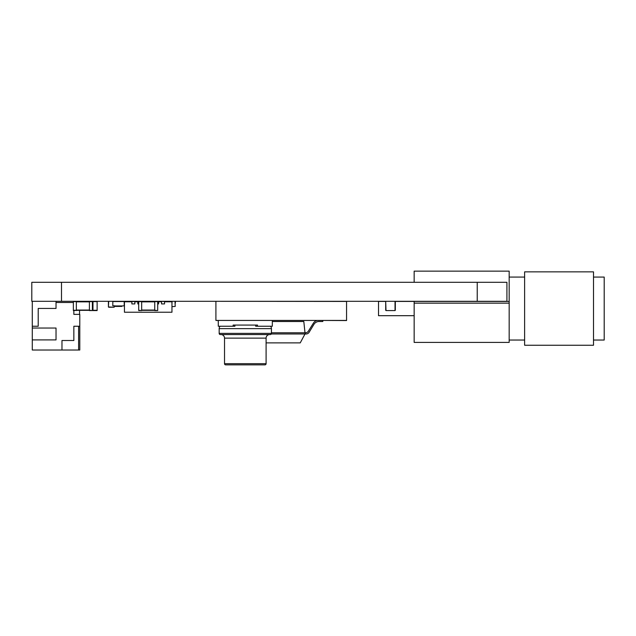 <?xml version="1.0" encoding="UTF-8"?>
<svg xmlns="http://www.w3.org/2000/svg" width="636" height="636" viewBox="0 0 636 636"><rect width="100%" height="100%" fill="white"/><g stroke="black" fill="none" stroke-linecap="round" stroke-linejoin="round"><path stroke-width="0.95" d="M31.8 301.313L31.8 282.305L506.916 282.305L506.916 301.313L31.8 301.313M164.533 301.79L171.959 301.79L171.959 312.236L124.449 312.236L124.449 301.79L131.875 301.79M134.84 301.79L137.813 301.79M158.595 301.79L161.568 301.79M127.415 301.79L124.33 301.551L124.449 303.929M128.607 301.79L127.415 301.551M131.875 303.929L134.84 303.929L134.84 301.551L131.875 301.551L131.875 303.929M138.704 301.551L137.813 301.551L137.813 303.929L138.704 303.929M157.704 303.929L158.595 303.929L158.595 301.551L157.704 301.551M161.568 301.551L161.568 303.929L164.533 303.929L164.533 301.551L161.329 301.313M168.993 301.79L172.078 301.551L171.959 303.929M167.801 301.79L168.993 301.551M122.017 305.948L124.211 305.829L124.211 301.551L112.811 301.551L112.811 305.829L114.949 305.829L115.243 306.417L121.778 306.417L122.017 305.948L115.005 305.948M32.277 301.313L32.277 328.041L56.032 328.041L56.032 339.918L32.277 339.918L32.277 350.015L61.97 350.015L61.97 340.506L73.848 340.506L73.848 326.252L79.786 326.252L79.786 314.375L73.848 314.375L73.848 310.575M73.371 303.094L73.251 302.498L56.032 302.498L56.032 301.313M32.277 326.252L38.216 326.252L38.216 308.436L56.032 308.436L56.032 302.498M80.931 301.313A5.939 5.939 0 0 0 79.269 301.551M79.548 314.375L79.548 310.336M79.786 326.252L79.786 350.015L61.97 350.015M32.277 339.918L32.277 328.041M78.602 350.015L78.602 326.252M114.353 306.957L114.353 305.829L114.059 307.252L108.414 306.957L108.708 301.313M108.414 301.607L108.414 306.957M114.059 307.252L108.708 307.252M97.125 301.313L97.125 310.575L92.975 310.575L92.975 301.313M92.975 301.551L92.379 301.551M92.975 310.336L92.379 310.336M77.528 310.336L73.371 310.575L73.371 301.313M76.344 301.313L76.344 310.575M89.406 301.551L76.344 301.551M89.406 310.336L76.344 310.336M92.379 310.281L92.379 301.607L89.406 301.607L89.406 310.575L92.379 310.575L89.406 310.281M141.669 310.281L141.669 301.607L138.704 301.607L138.704 310.575L141.669 310.575L138.704 310.281M154.739 301.551L141.669 301.551M154.739 310.336L141.669 310.336M157.704 310.281L157.704 301.607L154.739 301.607L154.739 310.575L157.704 310.575L154.739 310.281M385.702 310.281L385.702 301.607L386.004 310.575L395.028 310.575L386.004 310.575M395.028 301.313L395.028 310.575M395.322 301.607L395.322 310.281M175.52 301.313L175.226 303.452M171.959 306.655L175.226 306.417L174.987 301.313M215.906 301.313L346.564 301.432L346.564 320.552L321.625 320.433M215.906 301.432L215.906 320.433L346.564 320.433M215.906 320.433L218.283 320.552M278.465 320.433L296.487 320.449M278.465 320.449L276.088 320.433M301.432 320.433L296.678 320.449M302.617 320.433L301.432 320.449M271.437 332.787L305.288 332.787L305.288 333.98L306.091 333.98A3.562 3.562 0 0 0 309.136 332.262L313.945 324.352A5.939 5.939 0 0 1 319.018 321.506L322.81 321.506L322.81 320.552M317.277 320.433A5.939 5.939 0 0 0 313.421 323.104L308.412 331.11A3.562 3.562 0 0 1 305.391 332.787A3.562 3.562 0 0 0 308.412 331.11A3.562 3.562 0 0 1 305.391 332.787A3.562 3.562 0 0 0 308.412 331.11M313.945 324.352A5.939 5.939 0 0 1 319.018 321.506A5.939 5.939 0 0 0 313.945 324.352A5.939 5.939 0 0 1 319.018 321.506M271.278 333.98L306.091 333.98M272.327 320.433L272.327 326.252L255.704 326.252L255.704 325.068L234.915 325.068L255.704 325.068M218.283 320.433L218.283 326.252L234.915 326.252L234.915 325.068M233.134 326.252L233.134 325.068L257.485 325.068L257.485 326.252M266.094 342.884L300.24 342.884L304.994 333.98M304.994 332.787L303.809 321.506L272.327 321.506M219.174 328.629A3.562 3.562 0 0 1 220.08 326.252A3.562 3.562 0 0 0 219.174 328.629L219.174 333.383L271.437 333.383L271.437 328.629A3.562 3.562 0 0 0 270.531 326.252A3.562 3.562 0 0 1 271.437 328.629L219.174 328.629M220.366 334.568A1.185 1.185 0 0 1 219.174 333.383A1.185 1.185 0 0 0 220.366 334.568L270.252 334.568A1.185 1.185 0 0 0 271.437 333.383A1.185 1.185 0 0 1 270.252 334.568M269.656 334.568A3.562 3.562 0 0 0 266.094 338.129L266.094 363.673A1.185 1.185 0 0 1 264.902 364.857A1.185 1.185 0 0 0 266.094 363.673L224.524 363.673A1.185 1.185 0 0 0 225.708 364.857L264.902 364.857M220.954 334.568A3.562 3.562 0 0 1 224.524 338.129L224.524 363.673M385.766 301.432L378.515 301.432L378.515 315.687L414.155 315.687M414.155 301.313L414.155 342.406L509.174 342.406L509.174 271.143L414.155 271.143L414.155 282.305M395.266 301.432L509.174 301.432M524.62 308.555L524.62 345.261L593.507 345.261L593.507 271.85L524.62 271.85L524.62 308.555M593.507 277.081L604.2 277.081L604.2 340.037L593.507 340.037M61.493 301.313L61.493 282.305M477.223 301.313L477.223 282.305M97.125 301.607L92.975 301.607M97.125 310.281L92.975 310.281M92.975 301.846L92.379 301.846M92.975 310.042L92.379 310.042M76.344 301.607L73.371 301.607M76.344 310.281L73.371 310.281M89.406 301.846L76.344 301.846M89.406 310.042L76.344 310.042M154.739 301.846L141.669 301.846M154.739 310.042L141.669 310.042M224.524 338.129L266.094 338.129M414.155 303.149L509.174 303.149M509.174 340.037L524.62 340.037M509.174 277.081L524.62 277.081"/></g></svg>

